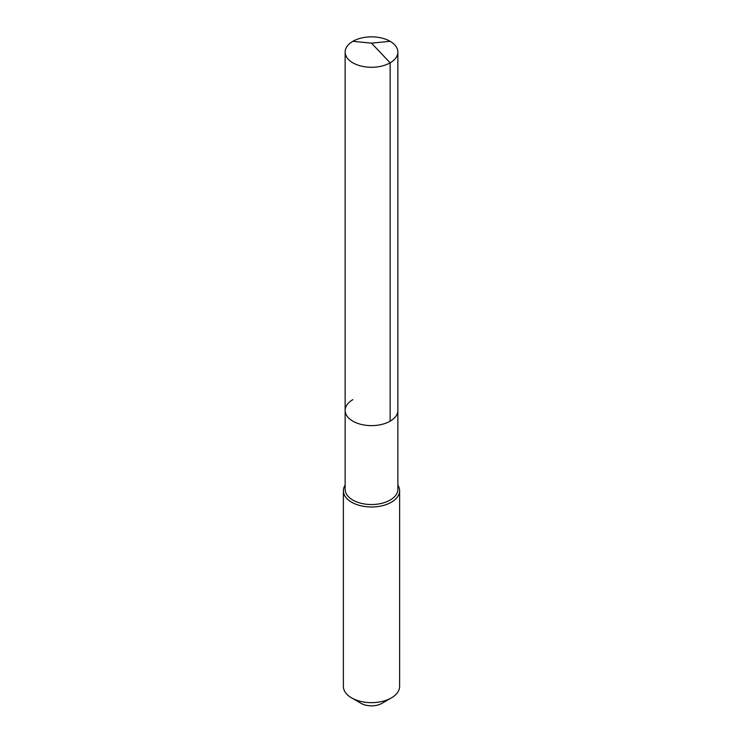 <?xml version="1.0" encoding="UTF-8"?>
<svg xmlns="http://www.w3.org/2000/svg" width="743" height="743" viewBox="0 0 743 743"><rect width="100%" height="100%" fill="white"/><g stroke="black" fill="none" stroke-linecap="round" stroke-linejoin="round"><path stroke-width="1.11" d="M345.142 410.415L345.142 52.075A26.358 15.213 180 0 0 361.414 66.127A26.358 15.213 180 0 0 390.14 62.83L371.5 43.159L390.14 62.83A26.358 15.213 0 0 0 397.858 52.075L397.858 489.312A26.358 15.213 0 0 1 390.14 500.076A26.358 15.213 180 0 1 361.414 503.373A26.358 15.213 180 0 1 345.142 489.312L345.142 410.415A26.358 15.213 180 0 0 361.414 424.467A26.358 15.213 180 0 0 390.14 421.17A26.358 15.213 0 0 0 397.858 410.415A26.358 15.213 0 0 1 390.14 421.17L390.14 62.83L390.14 421.17A26.358 15.213 180 0 1 361.414 424.467A26.358 15.213 180 0 1 345.142 410.415A26.358 15.213 180 0 1 352.86 399.65M399.613 490.751L399.613 686.43A28.113 16.235 0 0 1 391.375 697.9L381.939 703.352L391.375 697.9A28.113 16.235 180 0 1 351.625 697.9A28.113 16.235 180 0 1 343.387 686.43L343.387 490.751A28.113 16.235 180 0 0 360.745 505.742A28.113 16.235 180 0 0 391.375 502.222A28.113 16.235 0 0 0 399.613 490.751A28.113 16.235 0 0 0 397.858 485.105M343.387 490.751A28.113 16.235 180 0 1 345.142 485.105M381.939 703.352A14.758 8.517 180 0 1 361.061 703.352L351.625 697.9M397.858 52.075A26.358 15.213 0 0 0 381.586 38.014A26.358 15.213 0 0 0 352.86 41.311A26.358 15.213 180 0 0 345.142 52.075M390.14 41.311L371.5 43.159L352.86 41.311"/></g></svg>
